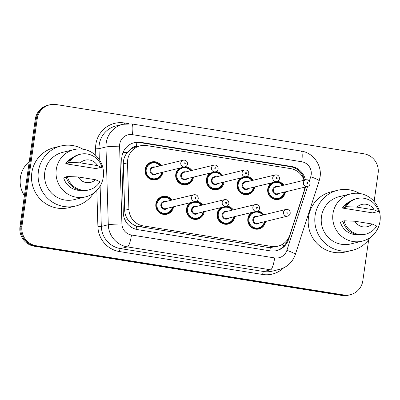 <?xml version="1.0" encoding="UTF-8"?>
<svg xmlns="http://www.w3.org/2000/svg" width="400" height="400" viewBox="0 0 400 400"><rect width="100%" height="100%" fill="white"/><g stroke="black" fill="none" stroke-linecap="round" stroke-linejoin="round"><path stroke-width="0.6" d="M234.895 216.56A9.16 8.935 -103.6 0 1 228.19 224.075A9.16 8.935 -103.6 0 1 220.905 207.62M204.24 211.655A9.16 8.935 -103.6 0 1 197.535 219.17A9.16 8.935 -103.6 0 1 190.25 202.715M173.58 206.75A9.16 8.935 -103.6 0 1 173.575 206.775A9.16 8.935 -103.6 0 1 166.875 214.26A9.16 8.935 -103.6 0 1 155.87 203.945A9.16 8.935 -103.6 0 1 171.965 200.075M265.55 221.47A9.16 8.935 -103.6 0 1 265.55 221.495A9.16 8.935 -103.6 0 1 258.85 228.98A9.16 8.935 -103.6 0 1 251.565 212.525M254.79 186.94A9.16 8.935 -103.6 0 1 254.785 186.965A9.16 8.935 -103.6 0 1 248.085 194.45A9.16 8.935 -103.6 0 1 240.8 177.995M224.13 182.03A9.16 8.935 -103.6 0 1 224.13 182.06A9.16 8.935 -103.6 0 1 217.43 189.545A9.16 8.935 -103.6 0 1 210.145 173.09M193.475 177.125A9.16 8.935 -103.6 0 1 186.77 184.635A9.16 8.935 -103.6 0 1 179.485 168.185M162.815 172.22A9.16 8.935 -103.6 0 1 162.815 172.245A9.16 8.935 -103.6 0 1 156.115 179.73A9.16 8.935 -103.6 0 1 145.105 169.41A9.16 8.935 -103.6 0 1 161.2 165.545M285.445 191.845A9.16 8.935 -103.6 0 1 278.745 199.355A9.16 8.935 -103.6 0 1 271.46 182.905M304.05 180.275A17.17 16.75 76.4 0 0 290.555 168.605L146.695 145.58A17.17 16.75 76.4 0 0 140.245 145.835A17.17 16.75 76.4 0 0 127.515 162.85L128.89 209.275A17.17 16.75 76.4 0 0 143.25 225.895L271.495 246.42A17.17 16.75 76.4 0 0 277.95 246.165A17.17 16.75 76.4 0 0 289.84 235.035L304.075 191.105A17.17 16.75 76.4 0 0 304.745 188.205A17.17 16.75 76.4 0 0 304.865 187.145M136.65 146.7L136.37 146.655A5.725 5.585 76.4 0 0 130.78 149.29L127.34 152.475C124.605 155.79 123.255 159.59 123.295 163.87L124.67 210.3C124.825 213.82 125.955 216.995 128.07 219.83C130.31 222.835 133.16 224.95 136.625 226.17L267.575 247.37L270.35 247.575L277.95 246.165M130.78 149.29A17.17 16.75 -103.6 0 1 136.33 146.78L140.245 145.835M226.96 206.085A9.16 8.935 -103.6 0 1 233.28 209.885M196.305 201.18A9.16 8.935 -103.6 0 1 202.62 204.98M257.615 210.995A9.16 8.935 -103.6 0 1 263.935 214.795M246.855 176.465A9.16 8.935 -103.6 0 1 253.175 180.265M216.195 171.555A9.16 8.935 -103.6 0 1 222.515 175.355M185.54 166.65A9.16 8.935 -103.6 0 1 191.86 170.45M277.51 181.37A9.16 8.935 -103.6 0 1 283.83 185.17M368.67 239.725L362.84 280.69A17.17 16.75 -103.6 0 1 350.28 294.725A17.17 16.75 -103.6 0 1 343.825 294.975L36.145 245.735A17.17 16.75 -103.6 0 1 21.955 226.135L37.23 118.835L36.25 119.07A17.17 16.75 -103.6 0 1 48.81 105.04A17.17 16.75 -103.6 0 0 36.25 119.07L20.98 226.37L36.25 119.07L35.27 119.31A17.17 16.75 -103.6 0 1 47.83 105.275L49.79 104.8A17.17 16.75 -103.6 0 1 56.24 104.55L363.92 153.795A17.17 16.75 -103.6 0 1 378.11 173.39L374.12 201.445M36.145 245.735L35.17 245.97A17.17 16.75 -103.6 0 1 20.98 226.37A17.17 16.75 -103.6 0 0 35.17 245.97L342.85 295.215L35.17 245.97L34.19 246.205A17.17 16.75 -103.6 0 1 20 226.61L35.27 119.31M350.28 294.725L349.3 294.96A17.17 16.75 -103.6 0 1 342.85 295.215A17.17 16.75 -103.6 0 0 349.3 294.96L348.32 295.2A17.17 16.75 -103.6 0 1 341.87 295.45L34.19 246.205M305.41 179.945A17.17 16.75 76.4 0 0 291.43 166.46L140.915 142.37A17.17 16.75 76.4 0 0 134.465 142.62A17.17 16.75 76.4 0 0 121.735 159.64L123.32 213.03A17.17 16.75 76.4 0 0 137.675 229.645L270.235 250.865A17.17 16.75 76.4 0 0 276.685 250.61A17.17 16.75 76.4 0 0 288.575 239.48L304.95 188.96A17.17 16.75 76.4 0 0 305.46 187M133.975 142.75A17.17 16.75 -103.6 0 1 139.935 142.605L290.45 166.695A17.17 16.75 -103.6 0 1 304.43 180.18M37.23 118.835A17.17 16.75 -103.6 0 1 49.79 104.8M287.705 239.395L287.6 239.715A17.17 16.75 -103.6 0 1 276.195 250.72M370.275 237.465A30.91 30.155 -103.6 0 1 352.255 250.35A30.91 30.155 -103.6 0 1 315.1 215.525A30.91 30.155 -103.6 0 1 337.71 190.265A30.91 30.155 -103.6 0 1 359.625 193.48M352.255 250.35L345.65 251.945A30.91 30.155 -103.6 0 1 308.495 217.12A30.91 30.155 -103.6 0 1 331.105 191.865L337.71 190.265M332.965 213.76A24.325 23.73 -103.6 0 1 350.76 193.88A24.325 23.73 -103.6 0 1 380 221.285A24.325 23.73 -103.6 0 1 362.205 241.17A24.325 23.73 -103.6 0 1 332.965 213.76M362.205 241.17L350.71 243.95A24.325 23.73 -103.6 0 1 321.465 216.54A24.325 23.73 -103.6 0 1 339.26 196.66L350.76 193.88M342.97 221.54L340.385 222.165A17.17 16.75 -103.6 0 0 357.305 234.66M372.19 224.01A11.45 11.17 -103.6 0 1 354.91 221.245L372.19 224.01L376.67 226.005A18.315 17.87 -103.6 0 1 365.685 234.14A18.315 17.87 -103.6 0 1 344.07 220.79L342.845 221.085A18.315 17.87 -103.6 0 0 364.46 234.44L365.685 234.14M354.91 221.245L344.07 220.79M342.395 208.05L346.065 207.16L344.855 206.965L346.075 206.67A18.315 17.87 -103.6 0 1 357.065 198.535A18.315 17.87 -103.6 0 1 378.68 211.89L376.245 211.99L372.58 212.88L342.395 208.05A17.17 16.75 -103.6 0 1 349.375 201.905M356.92 207.125A11.45 11.17 -103.6 0 1 374.2 209.895L356.92 207.125L346.075 206.67M374.2 209.895L378.68 211.89M344.855 206.965A18.315 17.87 -103.6 0 1 355.84 198.83L357.065 198.535M24.4 195.675A25.76 25.13 -103.6 0 1 20.395 177.605A25.76 25.13 -103.6 0 1 29.255 161.59M93.58 193.185A30.91 30.155 -103.6 0 1 75.565 206.065A30.91 30.155 -103.6 0 1 38.41 171.24A30.91 30.155 -103.6 0 1 61.02 145.98A30.91 30.155 -103.6 0 1 82.935 149.195M75.565 206.065L68.96 207.665A30.91 30.155 -103.6 0 1 31.805 172.84A30.91 30.155 -103.6 0 1 54.415 147.58L61.02 145.98M56.27 169.475A24.325 23.73 -103.6 0 1 74.065 149.595A24.325 23.73 -103.6 0 1 103.31 177.005A24.325 23.73 -103.6 0 1 85.515 196.885A24.325 23.73 -103.6 0 1 56.27 169.475M85.515 196.885L74.015 199.665A24.325 23.73 -103.6 0 1 44.775 172.26A24.325 23.73 -103.6 0 1 62.57 152.38L74.065 149.595M66.275 177.26L63.695 177.885A17.17 16.75 -103.6 0 0 80.61 190.375M95.5 179.725A11.45 11.17 -103.6 0 1 78.22 176.96L95.5 179.725L99.98 181.725A18.315 17.87 -103.6 0 1 88.99 189.86A18.315 17.87 -103.6 0 1 67.375 176.505L66.155 176.8A18.315 17.87 -103.6 0 0 87.77 190.155L88.99 189.86M78.22 176.96L67.375 176.505M65.705 163.765L69.375 162.875L68.165 162.685L69.385 162.385A18.315 17.87 -103.6 0 1 80.375 154.25A18.315 17.87 -103.6 0 1 101.99 167.605L99.555 167.705L95.885 168.595L65.705 163.765A17.17 16.75 -103.6 0 1 72.685 157.625M80.23 162.845A11.45 11.17 -103.6 0 1 97.505 165.61L80.23 162.845L69.385 162.385M97.505 165.61L101.99 167.605M68.165 162.685A18.315 17.87 -103.6 0 1 79.15 154.55L80.375 154.25M122.985 152.615A17.17 0.8 -1.7 0 1 127.34 152.475M293.045 169.205A17.17 3.495 -80.9 0 0 293.225 167.39M269.79 250.795A17.17 3.495 -80.9 0 0 270.35 247.575M281.665 244.77A17.17 2.01 18 0 1 284.115 245.8M136.08 229.31A17.17 3.495 -80.9 0 0 136.625 226.17M124.955 219.94A17.17 0.8 -1.7 0 1 128.07 219.83M136.37 146.655A17.17 3.495 -80.9 0 0 136.86 142.405M267.575 247.37L271.495 246.42M139.325 226.845L143.25 225.895M124.67 210.3L128.89 209.275M123.295 163.87L127.515 162.85M341.87 295.45L343.825 294.975M20 226.61L21.955 226.135M290.45 166.695L291.43 166.46M309.365 180.985L310.735 176.755A11.45 11.17 76.4 0 0 311.185 174.82A11.45 11.17 76.4 0 0 301.725 161.755L132.39 134.65A11.45 11.17 76.4 0 0 119.715 144.175A11.45 11.17 76.4 0 0 119.6 146.165L121.91 223.93A11.45 11.17 76.4 0 0 131.48 235.01L274.665 257.925A11.45 11.17 76.4 0 0 286.89 250.335L307.585 186.485M310.735 176.755A11.45 1.34 18 0 1 319.18 180.875L320.07 177.025C322.08 165.07 313.055 152.655 301.085 151.04A11.45 2.33 99.1 0 1 301.725 161.755M274.665 257.925A11.45 2.33 99.1 0 1 270.61 269.815L263.64 271.5A22.895 22.335 76.4 0 0 272.24 271.165L279.21 269.475A22.895 22.335 -103.6 0 1 270.61 269.815L127.425 246.895A22.895 22.335 -103.6 0 1 108.285 224.74L105.98 146.975A22.895 22.335 -103.6 0 1 106.2 142.995A22.895 22.335 -103.6 0 1 122.95 124.285L115.975 125.975A22.895 22.335 76.4 0 0 99.23 144.685A22.895 22.335 76.4 0 0 99.005 148.66L99.33 159.64M95.795 155.465L95.6 148.865L99.005 148.66L105.98 146.975A11.45 0.53 -1.7 0 1 119.6 146.165M95.6 148.865A25.76 25.13 -103.6 0 1 124.37 122.96L128.765 123.665M283.53 267.95A25.76 25.13 -103.6 0 1 262.625 274.47L119.44 251.555A25.76 25.13 -103.6 0 1 97.905 226.63L96.83 190.37M121.91 223.93A11.45 0.53 -1.7 0 0 108.285 224.74L101.31 226.43A22.895 22.335 76.4 0 0 120.455 248.585L263.64 271.5A2.86 0.585 -80.9 0 0 262.625 274.47M100.115 186.065L101.31 226.43L97.905 226.63M131.48 235.01A11.45 2.33 99.1 0 1 127.425 246.895L120.455 248.585A2.86 0.585 -80.9 0 0 119.44 251.555M124.37 122.96A2.86 0.585 -80.9 0 0 124.265 124.01M286.89 250.335A11.45 1.34 18 0 1 295.335 254.46L319.18 180.875M301.085 151.04L131.75 123.94A11.45 2.33 99.1 0 1 132.39 134.65M304.605 189.045L304.95 188.96M287.6 239.715L288.575 239.48M139.935 142.605L140.915 142.37M284.735 192.015A8.585 8.375 -103.6 0 1 278.485 198.83A8.585 8.375 -103.6 0 1 268.165 189.155A8.585 8.375 -103.6 0 1 273.685 182.365M282.645 185.455A8.015 7.82 76.4 0 0 268.84 189.215A8.015 7.82 76.4 0 0 275.25 198.325A8.015 7.82 76.4 0 0 284.26 192.13M279.355 193.32A4.005 3.91 -103.6 0 1 272.715 189.835A4.005 3.91 -103.6 0 1 277.735 186.645M275.9 187.09A3.435 3.35 76.4 0 0 273.39 189.895A3.435 3.35 76.4 0 0 277.52 193.765L307.535 186.5A3.435 3.35 -103.6 0 1 303.405 182.63A3.435 3.35 -103.6 0 1 305.915 179.825L275.9 187.09M306.785 182.925A0.57 0.56 76.4 0 0 307.255 183.575A0.57 0.56 76.4 0 0 307.89 183.1A0.57 0.56 76.4 0 0 307.415 182.45A0.57 0.56 76.4 0 0 306.785 182.925M275.225 181.99A8.585 8.375 -103.6 0 1 283.12 185.34L280.505 183.01L275.23 181.99M264.84 221.64A8.585 8.375 -103.6 0 1 258.59 228.455A8.585 8.375 -103.6 0 1 248.27 218.78A8.585 8.375 -103.6 0 1 253.79 211.99M263.24 214.96L260.575 212.61L255.335 211.615A8.585 8.375 -103.6 0 1 263.225 214.965M262.75 215.08A8.015 7.82 76.4 0 0 248.945 218.84A8.015 7.82 76.4 0 0 255.355 227.95A8.015 7.82 76.4 0 0 264.365 221.755M259.46 222.945A4.005 3.91 -103.6 0 1 252.82 219.46A4.005 3.91 -103.6 0 1 257.845 216.27M286.025 209.445L256.01 216.71A3.435 3.35 76.4 0 0 253.495 219.52A3.435 3.35 76.4 0 0 257.625 223.39L287.64 216.125A3.435 3.35 -103.6 0 1 283.51 212.255A3.435 3.35 -103.6 0 1 286.025 209.445C288.775 209.275 290.175 210.55 290.22 213.275C289.945 214.745 289.085 215.695 287.64 216.125M287.995 212.725A0.57 0.56 76.4 0 0 287.525 212.07A0.57 0.56 76.4 0 0 286.89 212.55A0.57 0.56 76.4 0 0 287.36 213.2A0.57 0.56 76.4 0 0 287.995 212.725M254.08 187.11A8.585 8.375 -103.6 0 1 247.83 193.925A8.585 8.375 -103.6 0 1 237.51 184.25A8.585 8.375 -103.6 0 1 243.025 177.46M251.99 180.55A8.015 7.82 76.4 0 0 238.185 184.31A8.015 7.82 76.4 0 0 244.59 193.42A8.015 7.82 76.4 0 0 253.605 187.225M248.695 188.415A4.005 3.91 -103.6 0 1 242.055 184.93A4.005 3.91 -103.6 0 1 247.08 181.74M245.245 182.18A3.435 3.35 76.4 0 0 242.735 184.99A3.435 3.35 76.4 0 0 246.86 188.86L276.875 181.59A3.435 3.35 -103.6 0 1 272.745 177.725A3.435 3.35 -103.6 0 1 275.26 174.915L245.245 182.18M276.125 178.015A0.57 0.56 76.4 0 0 276.6 178.67A0.57 0.56 76.4 0 0 277.235 178.195A0.57 0.56 76.4 0 0 276.76 177.54A0.57 0.56 76.4 0 0 276.125 178.015M252.475 180.43L249.845 178.105L244.57 177.085A8.585 8.375 -103.6 0 1 252.46 180.435M223.42 182.205A8.585 8.375 -103.6 0 1 217.17 189.015A8.585 8.375 -103.6 0 1 206.85 179.345A8.585 8.375 -103.6 0 1 212.37 172.55M221.33 175.645A8.015 7.82 76.4 0 0 207.525 179.405A8.015 7.82 76.4 0 0 213.935 188.51A8.015 7.82 76.4 0 0 222.945 182.32M218.04 183.505A4.005 3.91 -103.6 0 1 211.4 180.025A4.005 3.91 -103.6 0 1 216.42 176.83M214.59 177.275A3.435 3.35 76.4 0 0 212.075 180.08A3.435 3.35 76.4 0 0 216.205 183.95L246.22 176.685A3.435 3.35 -103.6 0 1 242.09 172.815A3.435 3.35 -103.6 0 1 244.6 170.01L214.59 177.275M245.47 173.11A0.57 0.56 76.4 0 0 245.94 173.765A0.57 0.56 76.4 0 0 246.575 173.29A0.57 0.56 76.4 0 0 246.1 172.635A0.57 0.56 76.4 0 0 245.47 173.11M213.91 172.18A8.585 8.375 -103.6 0 1 221.805 175.53M192.765 177.295A8.585 8.375 -103.6 0 1 186.515 184.11A8.585 8.375 -103.6 0 1 176.195 174.435A8.585 8.375 -103.6 0 1 181.71 167.645M190.675 170.735A8.015 7.82 76.4 0 0 176.87 174.495A8.015 7.82 76.4 0 0 183.275 183.605A8.015 7.82 76.4 0 0 192.29 177.41M187.38 178.6A4.005 3.91 -103.6 0 1 180.74 175.115A4.005 3.91 -103.6 0 1 185.765 171.925M183.93 172.37A3.435 3.35 76.4 0 0 181.42 175.175A3.435 3.35 76.4 0 0 185.545 179.045L215.56 171.78A3.435 3.35 -103.6 0 1 211.435 167.91A3.435 3.35 -103.6 0 1 213.945 165.105L183.93 172.37M214.81 168.205A0.57 0.56 76.4 0 0 215.285 168.855A0.57 0.56 76.4 0 0 215.92 168.38A0.57 0.56 76.4 0 0 215.445 167.73A0.57 0.56 76.4 0 0 214.81 168.205M183.255 167.27A8.585 8.375 -103.6 0 1 191.145 170.62L188.535 168.29L183.255 167.27M162.105 172.39A8.585 8.375 -103.6 0 1 155.855 179.205A8.585 8.375 -103.6 0 1 145.535 169.53A8.585 8.375 -103.6 0 1 160.49 165.715M160.015 165.83A8.015 7.82 76.4 0 0 146.21 169.59A8.015 7.82 76.4 0 0 152.62 178.7A8.015 7.82 76.4 0 0 161.63 172.505M156.725 173.695A4.005 3.91 -103.6 0 1 150.085 170.21A4.005 3.91 -103.6 0 1 155.11 167.02M153.275 167.46A3.435 3.35 76.4 0 0 150.76 170.27A3.435 3.35 76.4 0 0 154.89 174.14L184.905 166.87A3.435 3.35 -103.6 0 1 180.775 163.005A3.435 3.35 -103.6 0 1 183.29 160.195L153.275 167.46M184.155 163.295A0.57 0.56 76.4 0 0 184.625 163.95A0.57 0.56 76.4 0 0 185.26 163.475A0.57 0.56 76.4 0 0 184.79 162.82A0.57 0.56 76.4 0 0 184.155 163.295M234.185 216.735A8.585 8.375 -103.6 0 1 227.935 223.55A8.585 8.375 -103.6 0 1 217.615 213.875A8.585 8.375 -103.6 0 1 223.13 207.08M224.675 206.71A8.585 8.375 -103.6 0 1 232.57 210.06L229.915 207.705L224.675 206.71M232.095 210.175A8.015 7.82 76.4 0 0 218.29 213.935A8.015 7.82 76.4 0 0 224.695 223.04A8.015 7.82 76.4 0 0 233.71 216.85M228.8 218.035A4.005 3.91 -103.6 0 1 222.165 214.555A4.005 3.91 -103.6 0 1 227.185 211.36M255.365 204.54L225.35 211.805A3.435 3.35 76.4 0 0 222.84 214.61A3.435 3.35 76.4 0 0 226.965 218.48L256.98 211.215A3.435 3.35 -103.6 0 1 252.855 207.345A3.435 3.35 -103.6 0 1 255.365 204.54C258.12 204.365 259.515 205.645 259.56 208.37C259.285 209.84 258.425 210.79 256.98 211.215M257.34 207.82A0.57 0.56 76.4 0 0 256.865 207.165A0.57 0.56 76.4 0 0 256.23 207.64A0.57 0.56 76.4 0 0 256.705 208.295A0.57 0.56 76.4 0 0 257.34 207.82M203.525 211.83A8.585 8.375 -103.6 0 1 197.275 218.64A8.585 8.375 -103.6 0 1 186.955 208.97A8.585 8.375 -103.6 0 1 192.475 202.175M201.925 205.15L199.26 202.8L194.02 201.8A8.585 8.375 -103.6 0 1 201.91 205.15M201.435 205.265A8.015 7.82 76.4 0 0 187.63 209.025A8.015 7.82 76.4 0 0 194.04 218.135A8.015 7.82 76.4 0 0 203.055 211.945M198.145 213.13A4.005 3.91 -103.6 0 1 191.505 209.645A4.005 3.91 -103.6 0 1 196.53 206.455M224.71 199.635L194.695 206.9A3.435 3.35 76.4 0 0 192.18 209.705A3.435 3.35 76.4 0 0 196.31 213.575L226.325 206.31A3.435 3.35 -103.6 0 1 222.195 202.44A3.435 3.35 -103.6 0 1 224.71 199.635C227.46 199.46 228.86 200.735 228.905 203.465C228.63 204.93 227.77 205.88 226.325 206.31M226.68 202.91A0.57 0.56 76.4 0 0 226.21 202.26A0.57 0.56 76.4 0 0 225.575 202.735A0.57 0.56 76.4 0 0 226.05 203.39A0.57 0.56 76.4 0 0 226.68 202.91M172.87 206.92A8.585 8.375 -103.6 0 1 166.62 213.735A8.585 8.375 -103.6 0 1 156.3 204.06A8.585 8.375 -103.6 0 1 171.255 200.245M170.78 200.36A8.015 7.82 76.4 0 0 156.975 204.12A8.015 7.82 76.4 0 0 163.385 213.23A8.015 7.82 76.4 0 0 172.395 207.035M167.485 208.225A4.005 3.91 -103.6 0 1 160.85 204.74A4.005 3.91 -103.6 0 1 165.87 201.55M194.05 194.725L164.035 201.99A3.435 3.35 76.4 0 0 161.525 204.8A3.435 3.35 76.4 0 0 165.655 208.67L195.665 201.405A3.435 3.35 -103.6 0 1 191.54 197.535A3.435 3.35 -103.6 0 1 194.05 194.725C196.805 194.555 198.2 195.83 198.245 198.555C197.97 200.025 197.11 200.975 195.665 201.405M196.025 198.005A0.57 0.56 76.4 0 0 195.55 197.35A0.57 0.56 76.4 0 0 194.915 197.83A0.57 0.56 76.4 0 0 195.39 198.48A0.57 0.56 76.4 0 0 196.025 198.005M279.21 269.475C287.17 267.28 292.545 262.275 295.335 254.46M131.75 123.94L122.95 124.285M275.585 199.535L278.485 198.83C281.975 197.82 284.075 195.48 284.78 191.805M307.535 186.5C308.98 186.07 309.835 185.12 310.11 183.65L310.045 182.34C309.365 180.38 307.99 179.54 305.915 179.825M264.885 221.43C264.18 225.105 262.085 227.445 258.59 228.455L255.695 229.155M244.93 194.625L247.83 193.925C251.32 192.915 253.415 190.57 254.125 186.9M276.875 181.59C278.32 181.165 279.18 180.215 279.455 178.745L279.39 177.43C278.71 175.47 277.33 174.635 275.26 174.915M214.27 189.72L217.17 189.015C220.66 188.005 222.76 185.665 223.465 181.995M246.22 176.685C247.665 176.255 248.525 175.31 248.795 173.84L248.73 172.525C248.05 170.565 246.675 169.725 244.6 170.01M221.815 175.525L219.19 173.195L213.915 172.18M183.615 184.815L186.515 184.11C190.005 183.1 192.105 180.76 192.81 177.085M215.56 171.78C217.005 171.35 217.865 170.4 218.14 168.93L218.075 167.62C217.395 165.66 216.02 164.82 213.945 165.105M152.955 179.905L155.855 179.205C159.345 178.195 161.445 175.85 162.15 172.18M184.905 166.87C186.35 166.445 187.21 165.495 187.485 164.025L187.415 162.71C186.735 160.75 185.36 159.915 183.29 160.195M160.5 165.71L157.875 163.385L151.815 162.515L148.915 163.215M234.23 216.525C233.525 220.195 231.425 222.54 227.935 223.55L225.035 224.25M203.57 211.615C202.865 215.29 200.77 217.63 197.275 218.64L194.38 219.345M159.68 197.745L162.58 197.045L168.6 197.89L171.265 200.24M172.915 206.71C172.21 210.385 170.11 212.725 166.62 213.735L163.72 214.435"/></g></svg>
